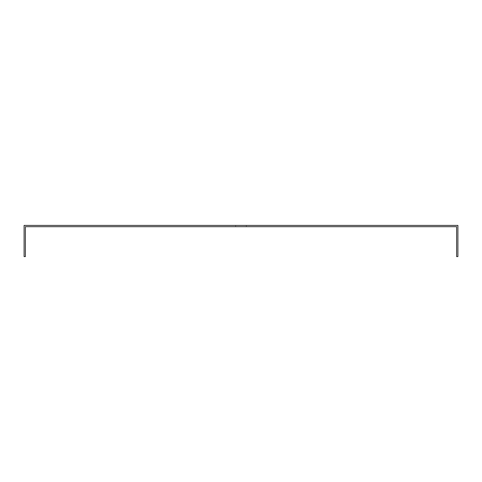 <?xml version="1.0" encoding="UTF-8"?>
<svg xmlns="http://www.w3.org/2000/svg" width="482" height="482" viewBox="0 0 482 482"><rect width="100%" height="100%" fill="white"/><g stroke="black" fill="none" stroke-linecap="round" stroke-linejoin="round"><path stroke-width="0.36" stroke-dasharray="2.41 1.81" d="M456.617 226.697L456.617 256.587L457.9 256.587L457.9 225.413L24.1 225.413L24.1 256.587L25.383 256.587L25.383 226.697L456.617 226.697M241 225.413L235.662 225.413L241 225.413M241 226.697L235.662 226.697L241 226.697M246.338 226.697L246.338 225.413L246.338 226.697M235.662 226.697L235.662 225.413L235.662 226.697"/><path stroke-width="0.72" d="M456.617 226.697L456.617 256.587L457.9 256.587L457.9 225.413L24.1 225.413L24.1 256.587L25.383 256.587L25.383 226.697L456.617 226.697"/></g></svg>
